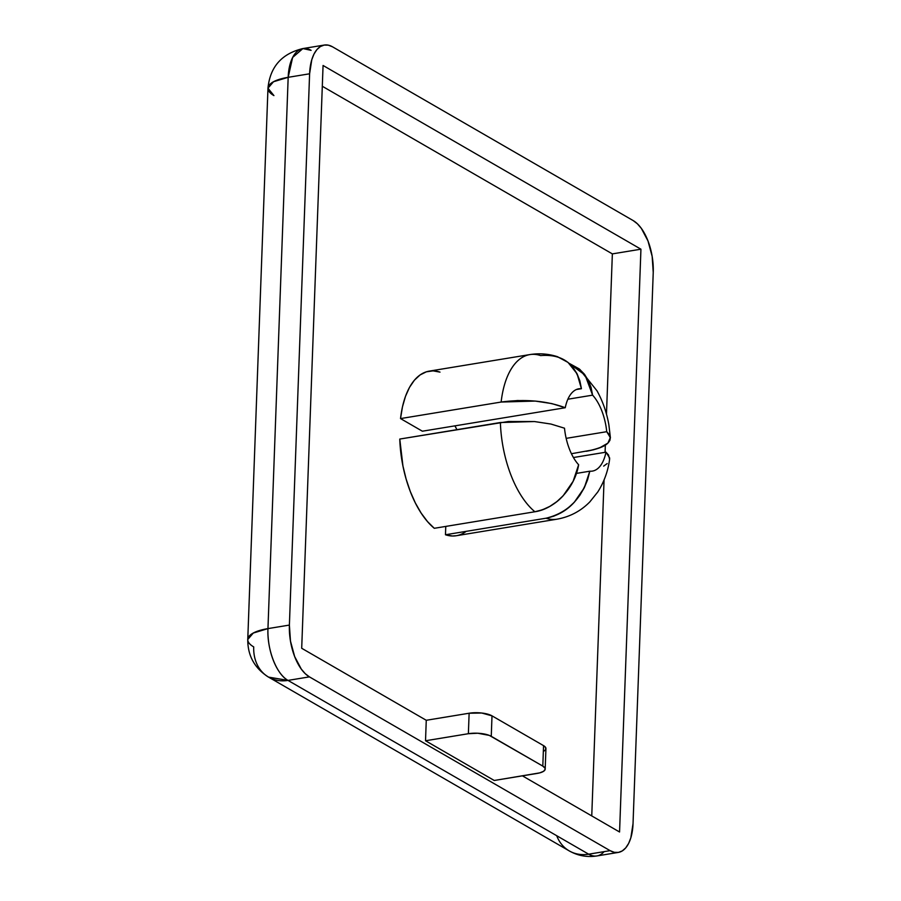 <?xml version="1.0" encoding="UTF-8"?>
<svg xmlns="http://www.w3.org/2000/svg" width="901" height="901" viewBox="0 0 901 901"><rect width="100%" height="100%" fill="white"/><g stroke="black" fill="none" stroke-linecap="round" stroke-linejoin="round"><path stroke-width="1.35" d="M322.31 86.259L612.353 253.891L322.31 86.259L612.353 253.891L606.474 414.19L612.353 253.891L640.938 249.194L619.561 831.995L522.411 775.84M605.348 445.083L605.078 452.325M604.064 479.974L591.754 815.912M609.594 459.352L608.547 455.028L605.979 452.178A41.705 20.712 -99.3 0 1 592.385 471.099A41.705 20.712 -99.3 0 1 589.806 471.2L587.643 479.636L584.298 487.745L579.793 495.381L574.32 502.217L567.979 508.108L561.03 512.815L553.642 516.228L546.074 518.21L445.466 534.755A83.41 41.423 80.7 0 0 456.266 535.735L556.886 519.201A83.41 41.423 -99.3 0 1 546.074 518.21L445.466 534.755L445.77 526.409L445.466 534.755L452.426 536.005L456.402 535.712M454.915 425.858L456.92 429.664A41.705 20.712 -99.3 0 0 454.915 425.858A41.705 20.712 -99.3 0 1 456.92 429.664M400.528 418.582L501.136 402.049L535.205 401.069L551.75 403.58L565.254 407.725L422.378 431.207L400.528 418.582L501.136 402.049A83.41 41.423 -99.3 0 1 529.822 354.589L429.214 371.133A83.41 41.423 80.7 0 0 400.528 418.582A83.41 41.423 80.7 0 1 440.015 372.124L433.054 370.863L426.342 371.82L420.069 374.951L414.404 380.188L409.505 387.385L405.484 396.35L402.465 406.847L400.528 418.582L422.378 431.207L400.528 418.582L501.136 402.049A83.41 41.423 -99.3 0 1 529.822 354.589A83.41 41.423 -99.3 0 1 540.634 355.58A83.41 41.423 -99.3 0 0 501.136 402.049L517.602 400.528L535.205 401.069L551.75 403.58L565.254 407.725L422.378 431.207L565.254 407.725A41.705 20.712 -99.3 0 1 578.847 388.793A41.705 20.712 -99.3 0 1 581.427 388.703L576.381 389.525L581.427 388.703L579.861 380.875L577.068 373.78L573.07 367.54L568.035 362.427L557.302 356.638M399.774 439.057L402.938 465.986L406.137 479.118L410.327 491.574L415.372 503.006L421.161 513.108L427.524 521.611L434.293 528.301L534.901 511.757A83.41 41.423 -99.3 0 1 500.382 422.524L399.774 439.057A83.41 41.423 80.7 0 0 434.293 528.301L534.901 511.757L542.503 509.763L549.869 506.362L556.841 501.632L563.159 495.753L568.655 488.883L573.137 481.269L576.494 473.138L578.633 464.747A41.705 20.712 -99.3 0 1 564.499 428.2L550.984 424.056L534.439 421.544L508.333 421.51L399.774 439.057A83.41 41.423 80.7 0 0 434.293 528.301L534.901 511.757A83.41 41.423 -99.3 0 1 500.382 422.524L399.774 439.057M309.426 676.876L287.993 680.401A41.705 33.528 120 0 1 268.566 677.124L287.993 680.401L588.668 854.182L610.101 850.657L309.426 676.876L287.993 680.401L309.426 676.876A41.705 20.712 80.7 0 1 289.39 625.08A41.705 20.712 80.7 0 0 309.426 676.876L610.101 850.657A41.705 20.712 80.7 0 0 633.031 823.683L653.236 272.395L652.155 256.38L647.977 240.916L641.321 228.347L637.367 223.786L633.212 220.599L332.525 46.818L328.302 45.163L324.191 45.073L320.351 46.559L316.915 49.578L314.021 54.004L311.791 59.669L309.606 73.792L289.39 625.08L290.471 641.095L294.661 656.559L301.317 669.128L305.259 673.7L309.426 676.876L610.101 850.657L614.324 852.323L618.435 852.402L622.276 850.916L625.711 847.897L628.605 843.471L630.835 837.817L633.031 823.683L653.236 272.395A41.705 20.712 80.7 0 0 633.212 220.599L332.525 46.818A41.705 20.712 80.7 0 0 324.315 45.05A41.705 20.712 80.7 0 0 309.606 73.792L289.39 625.08L267.957 628.605L288.174 77.317L309.606 73.792L289.39 625.08L267.957 628.605A41.705 20.712 80.7 0 0 287.993 680.401L588.668 854.182L610.101 850.657A41.705 20.712 80.7 0 0 618.311 852.425A41.705 20.712 80.7 0 0 633.031 823.683L653.236 272.395A41.705 20.712 80.7 0 0 633.212 220.599L332.525 46.818A41.705 20.712 80.7 0 0 309.606 73.792L288.174 77.317A41.705 13.65 -177.9 0 0 267.969 88.197L273.499 81.743L288.174 77.317L292.634 57.45L302.882 48.575L311.093 50.343A41.705 20.712 -99.3 0 0 288.174 77.317A41.705 20.712 -99.3 0 1 302.882 48.575C281.72 53.655 270.086 66.865 267.969 88.197L273.927 95.596A41.705 13.65 -177.9 0 1 288.174 77.317L309.606 73.792M544.35 750.815L545.443 749.835L545.758 747.717L543.551 745.634L492.002 715.845L481.742 713.029L469.128 713.232L468.374 733.707L477.767 733.234L489.311 735.396L542.807 766.109L545.004 768.193L545.161 769.274L543.596 771.29L539.733 772.878L494.244 780.48L425.52 740.757L426.263 720.282L301.7 648.281L323.065 65.48L640.938 249.194L619.561 831.995L640.938 249.194L612.353 253.891L606.474 414.19M268.566 677.124A41.705 33.528 120 0 1 253.71 646.895A41.705 13.65 -177.9 0 1 247.764 639.496C247.674 655.725 254.611 668.272 268.566 677.124L569.252 850.904A41.705 33.528 -60 0 0 588.668 854.182A41.705 20.712 80.7 0 0 596.879 855.95L618.311 852.425M569.252 850.904A41.705 33.528 -60 0 0 588.668 854.182A41.705 20.712 80.7 0 0 596.879 855.95C587.125 857.47 577.913 855.781 569.252 850.904M289.39 625.08L267.957 628.605A41.705 20.712 80.7 0 0 287.993 680.401C276.494 674.308 266.887 649.475 267.957 628.605L253.282 633.043L247.764 639.496L267.969 88.197M556.717 835.711A41.705 33.528 -60 0 0 588.668 854.182L287.993 680.401A41.705 33.528 120 0 1 253.71 646.895A41.705 13.65 -177.9 0 1 267.957 628.605L288.174 77.317L267.957 628.605A41.705 13.65 -177.9 0 0 247.764 639.496M426.263 720.282L301.7 648.281L323.065 65.48L640.938 249.194L323.065 65.48L301.7 648.281L426.263 720.282L469.128 713.232L426.263 720.282L425.52 740.757L426.263 720.282L469.128 713.232L468.374 733.707L425.52 740.757L494.244 780.48L425.52 740.757L468.374 733.707A16.68 5.462 2.1 0 1 491.259 736.32L542.807 766.109L543.551 745.634L492.002 715.845L491.259 736.32L542.807 766.109L543.551 745.634L492.002 715.845L491.259 736.32A16.68 5.462 2.1 0 0 468.374 733.707L425.52 740.757M537.109 773.43L494.244 780.48L537.109 773.43A16.68 5.462 2.1 0 0 545.184 769.071A16.68 5.462 2.1 0 0 542.807 766.109A16.68 5.462 2.1 0 1 537.109 773.43M579.219 368.892L588.24 380.245L592.599 395.156A41.705 20.712 -99.3 0 1 606.733 431.692L610.394 437.717L608.896 425.002C606.778 412.737 602.825 401.362 597.025 390.854L580.03 369.579L569.027 363.272L579.219 368.892L584.265 374.028L588.24 380.245L591.045 387.362L592.599 395.156L567.867 399.222L592.599 395.156A41.705 20.712 -99.3 0 1 606.733 431.692L566.177 438.359L606.733 431.692L609.301 434.564L610.382 437.469L609.909 440.352L607.916 443.101L599.559 447.898L593.455 449.802L571.437 453.721M556.063 356.267L555.365 356.086M549.576 355.163L548.146 355.084M603.681 466.11L607.161 463.565M573.441 457.528L605.979 452.178A41.705 20.712 -99.3 0 1 589.806 471.2C583.668 496.823 569.083 512.489 546.074 518.21A83.41 41.423 -99.3 0 0 556.886 519.201C569.759 516.926 580.751 511.137 589.862 501.857L597.768 491.98C604.087 482.024 608.029 471.122 609.605 459.296L609.628 457.933L605.979 452.178L573.441 457.528L605.979 452.178A41.705 20.712 -99.3 0 1 589.806 471.2L576.403 473.408L589.806 471.2L584.298 487.745L574.32 502.217C566.729 510.585 557.314 515.924 546.074 518.21L445.466 534.755A83.41 41.423 80.7 0 0 466.189 531.342M469.128 713.232A16.68 5.462 -177.9 0 1 492.002 715.845A16.68 5.462 -177.9 0 0 469.128 713.232L468.374 733.707M545.184 769.071L545.938 748.596A16.68 5.462 -177.9 0 0 543.551 745.634A16.68 5.462 -177.9 0 1 543.337 751.378M610.382 437.469L607.916 443.101C604.503 446.558 597.307 449.284 586.314 451.277C608.198 446.885 615 440.364 606.733 431.692L566.177 438.359M564.499 428.2L550.984 424.056L534.439 421.544L500.382 422.524A83.41 41.423 -99.3 0 0 534.901 511.757C546.152 509.459 555.568 504.121 563.159 495.753L573.137 481.269L578.633 464.747A41.705 20.712 -99.3 0 1 564.499 428.2A41.705 20.712 -99.3 0 0 578.633 464.747C574.973 487.576 555.478 508.795 534.901 511.757M501.136 402.049C525.159 398.884 546.535 400.776 565.254 407.725A41.705 20.712 -99.3 0 1 581.427 388.703L577.068 373.78L568.035 362.427L557.482 356.695C548.439 353.8 539.226 353.102 529.822 354.589M445.77 526.409L445.466 534.755M604.087 851.648A41.705 20.712 80.7 0 1 588.668 854.182L610.101 850.657M612.353 253.891L640.938 249.194M492.002 715.845L491.259 736.32M542.807 766.109L543.551 745.634M567.867 399.222L592.599 395.156A41.705 20.712 -99.3 0 1 606.733 431.692M569.049 363.283L585.076 375.086L592.599 395.156M565.254 407.725A41.705 20.712 -99.3 0 1 581.427 388.703L576.381 389.525M581.427 388.703C577.102 364.792 563.508 353.755 540.634 355.58M589.806 471.2L576.403 473.408M302.882 48.575L324.315 45.05"/></g></svg>
